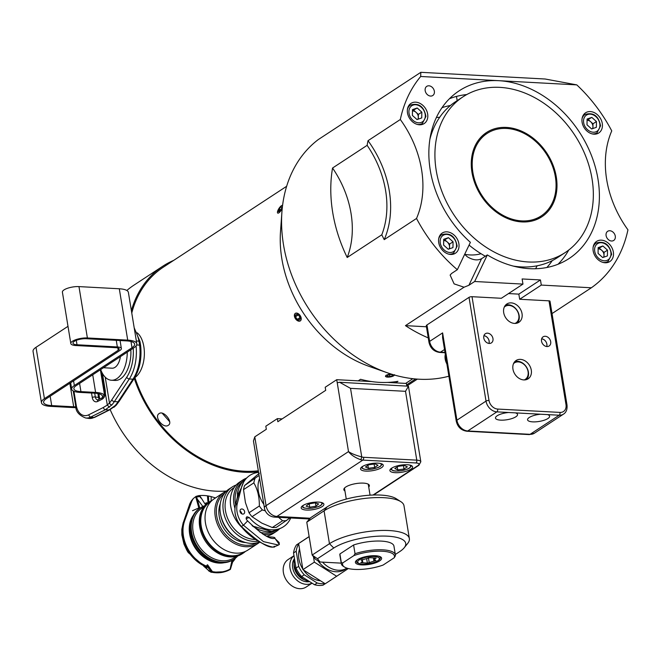 <?xml version="1.0" encoding="UTF-8"?>
<svg xmlns="http://www.w3.org/2000/svg" width="661" height="661" viewBox="0 0 661 661"><rect width="100%" height="100%" fill="white"/><g stroke="black" fill="none" stroke-linecap="round" stroke-linejoin="round"><path stroke-width="0.99" d="M315.008 502.839L308.753 503.938L306.117 506.152L309.728 507.26L315.975 506.161L318.619 503.946L315.008 502.839M302.912 505.558A11.501 3.594 170.7 0 0 301.185 507.937A11.501 3.594 170.7 0 0 309.662 510.019A11.501 3.594 170.7 0 0 322.155 506.599A11.501 3.594 170.7 0 0 323.89 504.219A11.501 3.594 170.7 0 0 315.404 502.137A11.501 3.594 170.7 0 0 302.912 505.558M362.294 466.608A11.501 3.594 170.7 0 0 360.567 468.988A11.501 3.594 170.7 0 0 369.045 471.07A11.501 3.594 170.7 0 0 381.537 467.649A11.501 3.594 170.7 0 0 383.273 465.27A11.501 3.594 170.7 0 0 374.787 463.187A11.501 3.594 170.7 0 0 362.294 466.608M391.618 468.195A11.501 3.594 170.7 0 0 389.891 470.566A11.501 3.594 170.7 0 0 398.376 472.648A11.501 3.594 170.7 0 0 410.869 469.227A11.501 3.594 170.7 0 0 412.596 466.848A11.501 3.594 170.7 0 0 404.111 464.766A11.501 3.594 170.7 0 0 391.618 468.195M344.943 490.974A12.931 4.04 -9.3 0 1 343.844 489.669A12.931 4.04 -9.3 0 1 355.949 483.596A12.931 4.04 -9.3 0 1 369.359 485.496A12.931 4.04 -9.3 0 1 368.731 487.074M254.791 436.847L266.061 505.673A10.956 3.421 -9.3 0 0 264.417 507.937L253.452 440.978L254.791 436.847L266.325 429.286L265.821 426.205L277.347 418.636L277.851 421.718L325.708 390.337L325.204 387.255L336.73 379.687L337.234 382.769L339.58 382.265L350.528 388.362L361.749 456.925A2.19 0.992 108.1 0 1 360.468 459.643C354.932 457.552 350.95 454.867 348.504 451.595C351.404 453.57 355.816 455.346 361.749 456.925A8.767 6.817 -123.3 0 0 363.624 457.28L416.785 460.147A8.767 2.735 -9.3 0 1 420.826 461.75L408.448 386.206L405.515 391.32L416.785 460.147A2.19 1.198 -86.9 0 1 415.967 462.956A6.577 2.057 -9.3 0 1 418.008 465.518L373.019 495.031M387.478 382.422L406.383 383.438L406.788 385.884M339.58 382.265L408.448 386.206M336.73 379.687L371.589 381.571M282.156 418.9L277.347 418.636M395.592 382.859L397.947 381.314A115.055 89.417 56.7 0 1 379.596 382.364A115.055 89.417 56.7 0 1 360.567 379.298L358.212 380.843M390.948 373.986L386.057 375.258L385.437 376.316L387.544 377.125L390.296 376.927M387.222 372.738L368.987 366.334A115.055 89.417 -123.3 0 1 280.512 231.449L281.908 212.164A136.967 106.454 56.7 0 0 387.222 372.738A136.967 106.454 56.7 0 0 419.074 379.216A136.967 106.454 56.7 0 0 448.893 376.208M286.643 186.286L163.35 267.16A115.055 89.417 56.7 0 0 131.77 313.066M282.561 205.488A4.503 1.429 -57.6 0 0 281.404 205.736A4.503 1.429 -57.6 0 0 277.769 210.834A4.503 1.429 -57.6 0 0 277.471 211.941A4.503 1.429 -57.6 0 0 279.049 212.702A4.503 1.429 -57.6 0 0 282.23 208.405L277.471 211.958L278.008 210.239M281.47 205.695L282.577 205.373M295.434 318.693C293.74 312.562 295.318 311.529 300.168 315.586C301.994 321.626 300.416 322.667 295.434 318.693A4.503 2.834 -123.6 0 0 300.284 320.899A4.503 2.834 -123.6 0 0 300.168 315.586A4.503 2.834 -123.6 0 0 295.318 313.38A4.503 2.834 -123.6 0 0 295.434 318.693M278.248 211.479L279.149 208.975L281.041 206.786L282.032 207.091L281.132 209.587L279.239 211.776L278.248 211.479M280.768 210L279.149 208.975M281.933 207.347L281.041 206.786M297.227 319.403L295.484 316.768L296.054 314.504L298.367 314.876L300.111 317.511L299.54 319.784L297.227 319.403L300.102 317.503M298.342 314.867L295.484 316.768M394.485 374.688L393.857 375.679M134.918 377.53A115.055 89.417 56.7 0 0 258.327 470.781M168.324 425.271C163.416 429.088 153.649 416.694 159.144 413.571C163.746 410.043 173.504 422.404 168.324 425.271L168.646 425.023M162.201 413.208L169.67 421.718M258.501 471.822A116.146 90.276 -123.3 0 1 134.282 378.398M131.382 310.687A116.146 90.276 -123.3 0 1 162.746 266.243A116.146 90.276 -123.3 0 1 173.694 260.376M162.746 266.243L133.919 285.155A116.146 90.276 56.7 0 0 126.829 290.476M104.289 393.559A116.146 90.276 56.7 0 0 104.595 394.592M110.156 409.613A116.146 90.276 56.7 0 0 226.31 491.049M134.761 377.629A24.11 13.17 -86.9 0 0 143.85 346.645A24.11 13.17 -86.9 0 0 137.174 332.814M139.661 342.051L138.967 341.126L136.348 340.985M119.137 401.351L116.229 405.185A2.19 1.504 41.2 0 1 115.171 405.573L109.057 409.944L105.339 409.737L111.899 404.912A43.833 23.945 -86.9 0 0 114.37 401.591L129.292 378.984L132.96 379.183A2.19 1.339 33.4 0 0 134.059 378.745L119.137 401.351A2.19 1.339 -146.6 0 1 118.038 401.789L132.96 379.183A32.943 17.996 -86.9 0 0 139.62 345.125L140.281 345.843M113.122 407.432L109.701 409.845L94.589 417.405A2.19 1.471 -116.6 0 1 93.945 417.504A17.533 11.799 98.1 0 1 88.789 418.421L94.589 417.405M134.39 329.046A32.943 17.996 -86.9 0 1 138.967 341.126L139.62 345.125L136.637 344.968M105.306 390.94A2.19 0.686 -9.3 0 0 104.777 391.502L104.826 393.411L105.396 393.427L105.306 390.94L102.447 373.448M111.899 404.912A2.19 1.487 -139.9 0 1 109.462 403.003L107.305 405.069L105.396 393.427A6.577 4.42 -81.9 0 1 101.992 399.269L97.63 401.45A2.19 1.471 -116.6 0 1 98.249 399.723L102.612 397.534A2.19 1.471 63.4 0 0 101.992 399.269M130.845 349.793A26.3 14.368 93.1 0 1 115.088 380.43L111.42 380.24A26.3 14.368 93.1 0 1 100.679 369.573M127.251 352.148A26.3 14.368 93.1 0 1 111.42 380.24M109.404 407.226L107.305 405.069L103.397 407.457A2.19 1.471 -116.6 0 0 105.339 409.737L90.739 417.05A2.19 1.471 -116.6 0 1 88.797 414.761A15.343 10.32 98.1 0 1 76.263 405.474L73.941 391.287M103.48 367.739L112.064 368.202A14.245 7.783 -86.9 0 0 120.385 356.651M394.402 375.018A4.503 1.405 -9.3 0 1 393.749 375.745A4.503 1.405 -9.3 0 1 393.741 375.762A4.503 1.405 -9.3 0 1 386.445 376.944A4.503 1.405 -9.3 0 1 386.206 375.349A4.503 1.405 -9.3 0 1 391.056 374.019M389.85 376.572L387.206 376.431L387.321 375.415L390.089 374.539L392.733 374.68L392.617 375.696L389.85 376.572L389.544 374.713M392.444 374.663L392.617 375.696M428.262 337.895A136.967 106.454 -123.3 0 1 405.449 325.642L464.047 287.213L454.115 283.883L450.133 275.092L451.562 273.48L457.329 269.696A136.967 106.454 -123.3 0 1 416.521 218.46A96.423 74.941 56.7 0 0 400.318 119.509A136.967 106.454 -123.3 0 1 420.685 76.478L420.826 72.313L318.222 139.611A136.967 106.454 56.7 0 0 281.908 212.164M420.826 72.313L545.151 79.006L576.789 84.881A136.967 106.454 -123.3 0 1 611.747 130.895A96.423 74.941 56.7 0 0 627.95 229.838A136.967 106.454 -123.3 0 1 591.355 287.775L552.034 313.57M416.521 218.46L384.231 239.637A136.967 106.454 -123.3 0 1 381.785 234.804L347.199 257.493A136.967 106.454 -123.3 0 1 332.549 168.026L367.136 145.337A136.967 106.454 -123.3 0 1 368.028 140.686L400.318 119.509M576.789 84.881L420.685 76.478M481.034 253.717A49.311 38.321 56.7 0 1 469.814 254.931A49.311 38.321 56.7 0 1 464.675 254.303L467.112 256.642C472.665 260.095 477.482 260.781 481.563 258.707L487.322 254.931A100.257 77.924 56.7 0 0 529.527 268.663A100.257 77.924 56.7 0 0 569.121 258.509A100.257 77.924 56.7 0 0 591.223 154.897A100.257 77.924 56.7 0 0 498.741 80.683A100.257 77.924 56.7 0 0 459.147 90.838A100.257 77.924 56.7 0 0 470.384 242.339L457.329 269.696M446.952 231.854A12.055 9.37 56.7 0 0 442.184 233.069A12.055 9.37 56.7 0 0 439.532 245.528A12.055 9.37 56.7 0 0 450.645 254.452A12.055 9.37 56.7 0 0 455.412 253.229A12.055 9.37 56.7 0 0 458.065 240.769A12.055 9.37 56.7 0 0 446.952 231.854M415.719 102.174A12.055 9.37 56.7 0 0 410.96 103.397A12.055 9.37 56.7 0 0 408.308 115.857A12.055 9.37 56.7 0 0 419.421 124.78A12.055 9.37 56.7 0 0 424.18 123.557A12.055 9.37 56.7 0 0 426.841 111.098A12.055 9.37 56.7 0 0 415.719 102.174M428.923 85.798A5.478 4.255 56.7 0 0 426.758 86.36A5.478 4.255 56.7 0 0 425.552 92.019A5.478 4.255 56.7 0 0 430.6 96.076A5.478 4.255 56.7 0 0 432.765 95.523A5.478 4.255 56.7 0 0 433.971 89.855A5.478 4.255 56.7 0 0 428.923 85.798M384.231 239.637A96.423 74.941 56.7 0 0 368.028 140.686M457.172 100.654L456.478 96.415M450.472 105.471A97.522 75.792 56.7 0 0 442.027 107.669M381.785 234.804A92.044 71.537 56.7 0 0 367.136 145.337M465.567 94.68A107.933 83.881 -123.3 0 1 466.443 94.738M568.452 250.263A107.933 83.881 -123.3 0 1 568.154 251.089M546.862 267.507A97.522 75.792 56.7 0 0 552.249 260.632M568.757 250.023A100.257 77.924 -123.3 0 1 558.041 264.243M449.472 98.712A100.257 77.924 -123.3 0 1 466.782 94.548M591.355 287.775L541.293 285.081L540.458 279.942L518.835 294.128L508.524 293.567M481.563 258.707L468.889 285.279L474.656 281.495L522.967 284.098L522.124 278.959L540.458 279.942M474.656 281.495L487.322 254.931M590.339 111.577A12.055 9.37 56.7 0 0 585.58 112.8A12.055 9.37 56.7 0 0 582.919 125.251A12.055 9.37 56.7 0 0 594.041 134.175A12.055 9.37 56.7 0 0 598.8 132.952A12.055 9.37 56.7 0 0 601.452 120.5A12.055 9.37 56.7 0 0 590.339 111.577M601.403 240.166A12.055 9.37 56.7 0 0 596.643 241.381A12.055 9.37 56.7 0 0 593.983 253.841A12.055 9.37 56.7 0 0 605.104 262.764A12.055 9.37 56.7 0 0 609.863 261.541A12.055 9.37 56.7 0 0 612.524 249.09A12.055 9.37 56.7 0 0 601.403 240.166M609.847 230.739A5.478 4.255 56.7 0 0 607.69 231.292A5.478 4.255 56.7 0 0 606.476 236.952A5.478 4.255 56.7 0 0 611.532 241.009A5.478 4.255 56.7 0 0 613.697 240.455A5.478 4.255 56.7 0 0 614.904 234.787A5.478 4.255 56.7 0 0 609.847 230.739M522.967 284.098L501.344 298.276L472.02 296.698L489.008 400.45A2.19 0.686 170.7 0 0 486.025 401.103L456.908 420.198A4.379 1.372 -9.3 0 0 456.247 421.107L442.581 337.639L442.614 332.888L456.908 420.198A10.956 8.519 56.7 0 0 467.757 430.964L530.081 434.318A10.956 8.519 -123.3 0 0 534.402 433.211L563.519 414.117C566.229 412.423 567.394 409.382 567.006 404.995L550.01 301.242A2.19 0.686 170.7 0 0 549.002 300.838L519.678 299.259L541.293 285.081M405.449 325.642L426.436 326.774M508.59 412.497A11.179 3.487 170.7 0 0 497.163 415.777A11.179 3.487 170.7 0 0 495.486 418.083A11.179 3.487 170.7 0 0 503.723 420.107A11.179 3.487 170.7 0 0 515.861 416.777A11.179 3.487 170.7 0 0 517.546 414.472A11.179 3.487 170.7 0 0 515.398 412.869L496.874 411.869A10.956 8.519 -123.3 0 1 486.025 401.103L469.029 297.351L426.948 324.956L429.642 341.39L442.614 332.888M428.981 342.299A4.379 1.372 -9.3 0 1 429.642 341.39A10.956 8.519 -123.3 0 0 440.482 352.156A4.379 2.396 -86.9 0 1 439.573 352.429C433.88 351.561 430.352 348.19 428.981 342.299L426.287 325.865A4.379 1.372 -9.3 0 1 426.948 324.956M468.889 285.279L464.047 287.213M469.029 297.351A2.19 0.686 -9.3 0 1 472.02 296.698M519.678 299.259L518.835 294.128M492.957 338.548A5.478 4.255 56.7 0 0 485.364 333.722A5.478 4.255 56.7 0 0 483.786 338.06A5.478 4.255 56.7 0 0 491.379 342.885A5.478 4.255 56.7 0 0 492.957 338.548M503.699 312.653A10.956 8.519 56.7 0 0 518.877 322.312A10.956 8.519 56.7 0 0 522.033 313.645A10.956 8.519 56.7 0 0 506.855 303.986A10.956 8.519 56.7 0 0 503.699 312.653M512.953 369.152A10.956 8.519 56.7 0 0 528.131 378.811A10.956 8.519 56.7 0 0 531.287 370.143A10.956 8.519 56.7 0 0 516.109 360.485A10.956 8.519 56.7 0 0 512.953 369.152M550.696 341.654A5.478 4.255 56.7 0 0 543.102 336.829A5.478 4.255 56.7 0 0 541.524 341.167A5.478 4.255 56.7 0 0 549.117 345.992A5.478 4.255 56.7 0 0 550.696 341.654M541.665 338.787A5.478 4.255 -123.3 0 1 546.878 344.158A5.478 4.255 -123.3 0 1 546.746 346.529M541.648 338.853A5.362 4.164 -123.3 0 1 546.845 344.117A5.362 4.164 -123.3 0 1 546.68 346.521M483.926 335.681A5.478 4.255 -123.3 0 1 489.14 341.051A5.478 4.255 -123.3 0 1 489.008 343.423M483.91 335.747A5.362 4.164 -123.3 0 1 488.942 343.414M517.307 323.064A10.956 8.519 56.7 0 0 519.149 315.537A10.956 8.519 56.7 0 0 517.745 311.447A10.956 8.519 56.7 0 0 505.541 305.126M504.277 307.117A9.865 7.668 -123.3 0 1 517.546 311.43A9.865 7.668 -123.3 0 1 514.977 323.436M526.561 379.563A10.956 8.519 56.7 0 0 528.403 372.027A10.956 8.519 56.7 0 0 526.908 367.78A10.956 8.519 56.7 0 0 514.795 361.617M513.523 363.616A9.865 7.668 -123.3 0 1 526.718 367.772A9.865 7.668 -123.3 0 1 524.231 379.935M445.613 356.18A12.675 9.857 56.7 0 0 446.448 361.27M445.316 354.329A12.675 9.857 56.7 0 0 446.894 363.963M540.665 414.224A11.179 3.487 170.7 0 0 529.246 417.496A11.179 3.487 170.7 0 0 527.561 419.809A11.179 3.487 170.7 0 0 535.807 421.834A11.179 3.487 170.7 0 0 547.944 418.504A11.179 3.487 170.7 0 0 549.622 416.199A11.179 3.487 170.7 0 0 547.473 414.596L515.398 412.869M537.129 265.805A97.522 75.792 -123.3 0 1 535.575 268.746M436.392 117.526A97.522 75.792 -123.3 0 1 439.705 117.27M506.566 128.449A49.311 38.321 -123.3 0 1 552.051 164.953A49.311 38.321 -123.3 0 1 541.177 215.907A49.311 38.321 -123.3 0 1 521.703 220.898A49.311 38.321 -123.3 0 1 476.217 184.402A49.311 38.321 -123.3 0 1 487.091 133.448A49.311 38.321 -123.3 0 1 506.566 128.449M587.009 124.813L591.645 128.961L596.362 127.325L596.445 121.541L591.81 117.394L587.092 119.03L587.009 124.813M587.075 120.104L591.81 117.394M588.356 119.666L592.983 123.805L596.445 121.541M592.983 123.805L592.917 128.515M592.496 128.664A5.503 4.272 56.7 0 0 592.942 126.697A5.503 4.272 56.7 0 0 590.67 121.74A5.503 4.272 56.7 0 0 587.075 120.285M598.073 253.403L602.708 257.55L607.426 255.914L607.509 250.131L602.882 245.983L598.155 247.619L598.073 253.403M598.139 248.693L602.882 245.983M599.42 248.255L604.055 252.395L607.509 250.131M604.055 252.395L603.98 257.104M603.559 257.253A5.503 4.272 56.7 0 0 604.014 255.286A5.503 4.272 56.7 0 0 601.733 250.321A5.503 4.272 56.7 0 0 598.139 248.875M332.549 168.026A92.044 71.537 -123.3 0 1 347.199 257.493M443.614 245.091L448.249 249.238L452.975 247.594L453.058 241.819L448.422 237.671L443.705 239.307L443.614 245.091M443.688 240.381L448.422 237.671M444.96 239.935L449.596 244.083L453.058 241.819M449.596 244.083L449.53 248.792M449.1 248.941A5.503 4.272 56.7 0 0 449.554 246.974A5.503 4.272 56.7 0 0 447.282 242.009A5.503 4.272 56.7 0 0 443.688 240.563M412.39 115.419L417.025 119.567L421.743 117.922L421.834 112.139L417.198 107.999L412.481 109.635L412.39 115.419M412.464 110.709L417.198 107.999M413.736 110.263L418.372 114.411L421.834 112.139M418.372 114.411L418.306 119.12M417.876 119.269A5.503 4.272 56.7 0 0 418.33 117.303A5.503 4.272 56.7 0 0 416.058 112.337A5.503 4.272 56.7 0 0 412.456 110.891M368.458 485.372A12.931 4.04 170.7 0 0 368.929 484.695M344.001 488.776A12.931 4.04 170.7 0 0 344.662 489.272M344.488 488.066A12.055 3.768 170.7 0 0 344.505 488.305L346.273 499.072M368.235 484.174A12.055 3.768 -9.3 0 1 368.293 484.406L370.061 495.172M341.216 563.139L320.056 561.999L315.561 559.322L312.157 555.05L329.459 543.706A43.833 13.691 -9.3 0 1 377.051 530.659A43.833 13.691 -9.3 0 1 409.366 538.599L403.987 505.723A43.833 13.691 170.7 0 0 400.855 501.674L396.17 498.683A39.445 12.319 170.7 0 0 363.476 495.775A39.445 12.319 170.7 0 0 327.063 506.921L324.072 510.837L306.778 522.182L310.728 517.637L327.063 506.921M320.056 561.999L317.454 558.727L312.157 555.05L306.778 522.182M400.855 501.674A43.833 13.691 170.7 0 0 364.525 498.452A43.833 13.691 170.7 0 0 324.072 510.837L329.459 543.706L333.797 548.01A39.445 12.319 -9.3 0 1 382.777 536.063A39.445 12.319 -9.3 0 1 404.21 547.762A39.445 12.319 -9.3 0 1 399.781 551.563L395.319 554.488M409.366 538.599A43.833 13.691 -9.3 0 1 407.688 543.433L404.21 547.762M317.454 558.727L333.797 548.01M341.332 562.693L342.819 562.858L353.883 555.604A26.3 8.213 -9.3 0 1 382.347 551.241A26.3 8.213 -9.3 0 1 394.204 557.777L395.352 555.884A27.39 8.56 170.7 0 0 395.377 554.86L393.948 546.135A27.39 8.56 170.7 0 0 353.594 544.986L339.903 553.959A27.39 8.56 170.7 0 0 339.878 554.984L341.307 563.717A27.39 8.56 -9.3 0 1 341.332 562.693L339.903 553.959M394.204 557.777L383.149 565.031A26.3 8.213 -9.3 0 1 344.439 566.998A26.3 8.213 -9.3 0 1 342.819 562.858M344.439 566.998L343.266 566.246A27.39 8.56 -9.3 0 1 341.307 563.717M353.883 555.604L355.031 553.711L353.594 544.986M357.419 559.718A13.261 4.14 170.7 0 0 357.37 559.751A13.261 4.14 170.7 0 0 361.567 564.899A13.261 4.14 170.7 0 0 379.604 560.916A13.261 4.14 170.7 0 0 378.893 556.223A13.261 4.14 170.7 0 0 357.419 559.718M395.377 554.86A27.39 8.56 170.7 0 0 355.031 553.711M357.841 559.454A12.113 3.784 170.7 0 0 358.931 563.428L359.939 563.693A10.956 3.421 -9.3 0 1 359.344 559.826A10.956 3.421 -9.3 0 1 374.25 556.537A10.956 3.421 -9.3 0 1 377.72 560.784A10.956 3.421 -9.3 0 1 377.679 560.809A10.956 3.421 -9.3 0 1 359.939 563.693M378.538 560.239A12.113 3.784 170.7 0 0 378.579 560.206A12.113 3.784 170.7 0 0 378.356 556.099M367.648 563.131L375.944 560.478L374.903 560.305L375.109 558.57L376.225 558.041L369.879 557.702L361.08 560.156L362.121 560.33L361.922 562.065L360.799 562.594L367.648 563.131M369.185 562.453L368.392 557.611M366.632 558.562L367.309 562.709M362.327 559.611L362.798 562.461M362.013 559.652L362.121 560.33M374.994 557.901L375.109 558.57M374.531 558.024L374.903 560.305M373.44 558.124L373.903 560.958M317.933 560.735A23.011 17.88 56.7 0 0 335.912 571.748A23.011 17.88 56.7 0 0 344.992 569.418L346.951 568.138A23.011 17.88 -123.3 0 1 338.217 570.236A23.011 17.88 -123.3 0 1 322.568 562.139M313.454 556.678L314.347 562.139L336.647 576.268L348.322 568.526M299.053 543.268A25.424 19.756 -123.3 0 1 299.078 543.226L309.133 536.558L298.64 543.549L302.912 569.642L314.347 562.139M298.64 543.549L309.15 536.649M302.912 569.642L325.212 583.77L336.647 576.268M299.532 548.977A22.35 17.376 56.7 0 0 302.804 568.997M303.465 569.989A22.35 17.376 56.7 0 0 320.502 580.788M324.898 583.572A25.424 19.756 -123.3 0 1 321.494 583.704A25.424 19.756 -123.3 0 1 317.181 582.994L304.25 574.806A25.424 19.756 -123.3 0 1 298.673 566.353L296.194 551.224A25.424 19.756 -123.3 0 1 298.689 543.854M304.25 574.806L301.598 576.541A25.424 19.756 -123.3 0 1 296.021 568.088L293.542 552.96A25.424 19.756 -123.3 0 1 296.434 544.961L309.133 536.55M298.673 566.353L296.021 568.088M325.187 583.762L323.006 585.192A25.424 19.756 -123.3 0 1 318.842 585.439A25.424 19.756 -123.3 0 1 314.529 584.737L301.598 576.541M309.365 581.54A16.872 13.113 -123.3 0 1 294.434 558.818M311.967 583.159A16.434 12.774 -123.3 0 1 306.307 584.341A16.434 12.774 -123.3 0 1 290.03 568.196A16.434 12.774 -123.3 0 1 293.963 555.777M312.009 583.192L306.167 587.026A16.434 12.774 -123.3 0 1 299.673 588.687A16.434 12.774 -123.3 0 1 284.511 576.524A16.434 12.774 -123.3 0 1 288.138 559.537L293.955 555.719M317.181 582.994L314.529 584.737M299.078 543.226L296.434 544.961M296.194 551.224L293.542 552.96M365.475 466.955L368.408 468.294L374.68 467.443L378.018 465.253L375.093 463.915L368.821 464.757L365.475 466.955M368.408 468.294L367.921 465.344M374.118 464.039L374.68 467.443M394.807 468.533L397.732 469.872L404.003 469.021L407.35 466.831L404.416 465.493L398.145 466.336L394.807 468.533M397.732 469.872L397.253 466.922M403.45 465.617L404.003 469.021M315.454 502.98L315.975 506.161M309.174 503.872L309.728 507.26M92.722 374.795L95.605 392.419L80.939 391.626L79.593 383.405M136.802 343.753L128.391 292.393A19.723 6.164 170.7 0 0 119.302 288.774L127.713 340.134A19.723 6.164 -9.3 0 1 136.802 343.753A19.723 6.164 -9.3 0 1 133.836 347.826L76.18 385.644A15.343 4.792 170.7 0 0 73.875 388.808A15.343 4.792 170.7 0 0 80.939 391.626M95.605 392.419A19.723 6.164 -9.3 0 1 104.38 395.245M76.015 407.581A19.723 6.164 -9.3 0 1 72.545 407.54L50.55 406.358A19.723 6.164 -9.3 0 1 41.461 402.739A19.723 6.164 -9.3 0 1 44.427 398.666L36.016 347.298A19.723 6.164 170.7 0 0 33.05 351.379L41.461 402.739M117.84 347.934L118.22 350.264L44.427 398.666M118.22 350.264A6.577 2.057 170.7 0 0 119.211 348.901A6.577 2.057 170.7 0 0 116.179 347.694L75.858 345.529A10.956 3.421 -9.3 0 1 70.81 343.513A10.956 3.421 -9.3 0 1 76.147 339.564A10.956 3.421 -9.3 0 1 87.384 337.961L127.713 340.134M130.985 341.514L132.002 347.727A17.533 5.478 170.7 0 0 134.637 344.108A17.533 5.478 170.7 0 0 126.557 340.886L86.236 338.721A8.767 2.735 170.7 0 0 77.238 340.002A8.767 2.735 170.7 0 0 72.974 343.158A8.767 2.735 170.7 0 0 77.007 344.769L117.336 346.942A8.767 2.735 -9.3 0 1 121.376 348.545A8.767 2.735 -9.3 0 1 120.054 350.363L46.262 398.765A17.533 5.478 170.7 0 0 43.626 402.384A17.533 5.478 170.7 0 0 51.698 405.598L73.693 406.788A17.533 5.478 170.7 0 0 75.85 406.837M102.265 397.715A17.533 5.478 170.7 0 0 102.529 396.385A17.533 5.478 170.7 0 0 94.449 393.171L79.791 392.386A17.533 5.478 -9.3 0 1 71.71 389.164A17.533 5.478 -9.3 0 1 74.346 385.545L132.002 347.727M119.302 288.774L78.973 286.601A10.956 3.421 170.7 0 0 67.736 288.204A10.956 3.421 170.7 0 0 62.398 292.154L70.81 343.513M67.992 326.327L36.016 347.298M417.364 379.117L407.019 385.892M415.587 378.976L406.614 384.859M482.918 135.265A50.401 39.173 -123.3 0 1 486.281 133.935A50.401 39.173 56.7 0 1 486.389 133.902M537.847 219.006A50.401 39.173 56.7 0 0 540.475 216.362M534.485 220.328A50.401 39.173 56.7 0 0 541.772 216.825A50.401 39.173 56.7 0 0 549.555 157.64A50.401 39.173 56.7 0 0 493.775 129.019A50.401 39.173 56.7 0 0 486.488 132.531A50.401 39.173 56.7 0 0 478.704 191.707A50.401 39.173 56.7 0 0 534.485 220.328M551.745 259.029A93.135 72.388 -123.3 0 1 448.67 206.158A93.135 72.388 -123.3 0 1 463.047 96.795A93.135 72.388 -123.3 0 1 476.515 90.317A93.135 72.388 -123.3 0 1 579.598 143.197A93.135 72.388 -123.3 0 1 565.213 252.552A93.135 72.388 -123.3 0 1 551.745 259.029M463.047 96.795L455.553 101.711A93.135 72.388 56.7 0 0 429.939 139.107M469.07 245.091A93.135 72.388 56.7 0 0 485.339 256.228M513.209 266.069A93.135 72.388 56.7 0 0 544.251 263.946A93.135 72.388 -123.3 0 0 557.719 257.468L565.213 252.552M235.531 558.082A32.868 25.548 -123.3 0 1 232.606 562.048L230.375 569.394A37.256 28.952 -123.3 0 1 225.608 571.484A37.256 28.952 -123.3 0 1 212.429 572.005L208.612 570.476A98.514 46.807 45.4 0 1 205.687 567.716L207.645 567.196L211.165 571.236M203.605 566.122L205.687 567.716L204.389 566.361L205.951 565.923A32.868 25.548 -123.3 0 1 189.608 551.679A32.868 25.548 -123.3 0 1 184.716 541.433A32.868 25.548 -123.3 0 1 184.634 520.86L183.436 522.215L188.005 509.185M208.818 502.319L208.413 496.014A50.368 39.148 56.7 0 0 207.438 495.849A44.923 34.917 -123.3 0 0 198.631 495.659L196.069 496.37L193.243 498.592L191.814 501.154L184.634 520.86M207.876 502.955A37.256 28.952 56.7 0 0 206.703 502.814L205.117 504.203M205.951 565.923L207.645 567.196M231.978 561.528L230.144 569.022A36.818 28.613 56.7 0 1 212.412 571.6L206.571 565.791M200.804 498.006L200.266 496.477L195.805 497.122L198.829 507.863M206.744 567.609L205.042 566.337A32.529 25.283 -123.3 0 1 188.806 552.208A32.529 25.283 -123.3 0 1 187.666 550.373C182.081 540.467 180.676 531.08 183.436 522.215L189.897 503.542L191.69 500.526M205.769 503.013L206.703 502.814M208.413 496.014A43.99 34.19 -123.3 0 1 211.165 496.609L211.148 500.914M215.527 497.923L211.165 496.609M274.794 538.351L279.091 542.499L279.322 544.507L278.413 545.052L263.45 541.615L243.455 525.247A21.912 17.029 -123.3 0 1 237.373 503.244L241.463 487.578A30.679 23.846 -123.3 0 1 247.809 476.961A30.679 23.846 -123.3 0 1 258.591 472.367M274.86 538.302L274.902 538.236C275.34 537.36 273.026 536.922 267.961 536.914M279.322 544.507L274.902 538.236C270.357 539.897 261.269 534.121 247.627 520.909L243.455 525.247L241.331 526.453C258.443 542.516 269.605 549.225 274.819 546.589L274.984 546.515M247.148 516.745L247.098 516.762A2.19 1.702 56.7 0 0 246.173 518.067A2.19 1.702 56.7 0 0 246.784 519.918A35.066 27.25 56.7 0 0 247.627 520.909M290.733 517.968A30.679 23.846 -123.3 0 1 281.264 527.974A30.679 23.846 -123.3 0 1 249.271 517.555L247.098 516.762M240.15 511.862A2.743 2.132 56.7 0 0 243.835 513.837A2.743 2.132 56.7 0 0 244.52 511.226A2.743 2.132 56.7 0 0 240.835 509.251A2.743 2.132 56.7 0 0 240.15 511.862M235.448 505.5L237.803 495.048L241.463 487.578M237.679 496.527A30.117 23.408 -123.3 0 1 237.72 495.254L237.134 499.047M240.009 511.143A2.743 2.132 -123.3 0 1 241.24 512.275L241.562 512.911A2.743 2.132 -123.3 0 1 241.637 513.118A2.743 2.132 -123.3 0 1 241.777 513.828M246.165 518.571L249.271 517.555M237.572 493.552L237.431 494.874M241.009 512.283L241.538 513.696M237.349 493.701A29.034 22.565 -123.3 0 1 237.795 491.594A29.034 22.565 -123.3 0 1 238.357 489.768M275.612 530.552A29.588 22.995 -123.3 0 1 272.91 531.824A29.588 22.995 -123.3 0 1 259.996 532.27M235.622 504.731A29.588 22.995 -123.3 0 1 243.19 481.117M246.421 478.176A30.679 23.846 56.7 0 0 242.827 480.01A30.679 23.846 56.7 0 0 234.936 508.408M263.111 534.328A30.679 23.846 56.7 0 0 272.803 533.187A30.679 23.846 56.7 0 0 276.488 531.32A30.679 23.846 56.7 0 0 279.595 528.759M266.449 536.187A30.679 23.846 56.7 0 0 269.572 535.303A30.679 23.846 56.7 0 0 273.257 533.435L276.488 531.32M242.827 480.01L239.604 482.125A30.679 23.846 56.7 0 0 243.074 528.519M234.217 487.496L233.87 487.719A29.15 22.656 56.7 0 0 227.706 518.48A29.15 22.656 56.7 0 0 255.485 539.45M236.2 484.992A30.679 23.846 56.7 0 0 235.903 485.1A30.679 23.846 56.7 0 0 232.226 486.967A30.679 23.846 56.7 0 0 226.508 521.091A30.679 23.846 56.7 0 0 258.112 541.194M267.804 536.823A30.679 23.846 56.7 0 0 269.275 535.418M232.226 486.967L229.218 488.942A30.679 23.846 56.7 0 0 224.723 525.412A30.679 23.846 56.7 0 0 259.186 542.119A30.679 23.846 56.7 0 0 259.459 542.012M236.151 538.062A28.051 21.805 -123.3 0 1 223.484 523.619A28.051 21.805 -123.3 0 1 220.584 514.324M220.287 503.682A26.663 20.722 56.7 0 0 224.186 528.932A26.663 20.722 56.7 0 0 245.793 542.574M256.914 542.813A29.588 22.995 -123.3 0 1 224.385 533.072A29.588 22.995 -123.3 0 1 223.079 494.535A29.588 22.995 -123.3 0 1 224.492 493.379M226.797 490.826A30.679 23.846 56.7 0 0 224.104 492.296A30.679 23.846 56.7 0 0 223.17 534.03A30.679 23.846 56.7 0 0 257.757 543.598A30.679 23.846 56.7 0 0 259.69 542.152M224.104 492.296L214.304 498.725A30.679 23.846 56.7 0 0 213.371 540.458A30.679 23.846 56.7 0 0 247.958 550.026L257.757 543.598M211.074 501.41A30.257 23.515 56.7 0 0 208.992 543.268A30.257 23.515 56.7 0 0 244.206 551.927M212.007 500.501A30.679 23.846 56.7 0 0 209.463 501.897A30.679 23.846 56.7 0 0 208.529 543.631A30.679 23.846 56.7 0 0 243.116 553.207A30.679 23.846 56.7 0 0 245.413 551.431M209.463 501.897L208.537 502.5A30.679 23.846 -123.3 0 0 207.604 544.234A30.679 23.846 56.7 0 0 242.19 553.811L243.116 553.207M203.861 506.88L201.646 508.334A29.588 22.995 -123.3 0 0 200.746 548.58A29.588 22.995 56.7 0 0 234.093 557.81L236.308 556.355M204.852 505.682A30.679 23.846 56.7 0 0 200.465 507.797A30.679 23.846 56.7 0 0 199.531 549.531A30.679 23.846 56.7 0 0 234.118 559.107A30.679 23.846 56.7 0 0 237.811 555.926M200.465 507.797L199.663 508.326A30.679 23.846 56.7 0 0 198.73 550.059A30.679 23.846 56.7 0 0 233.316 559.636L234.118 559.107M192.938 516.001A29.803 23.168 -123.3 0 0 197.738 550.58A29.803 23.168 56.7 0 0 223.6 562.742M224.277 562.701A29.588 22.995 -123.3 0 1 190.798 538.781A29.588 22.995 -123.3 0 1 193.252 515.398M205.596 504.897L200.266 496.477M200.481 497.551L200.126 496.816M195.805 497.122L202.844 506.475M212.412 571.6L207.537 564.742M231.804 561.214L230.144 569.022M206.926 565.172L209.661 568.981M196.986 498.055L199.639 507.516L199.275 507.797M237.811 495.535L237.762 496.204M265.309 510.829L262.351 509.937L252.031 516.704A29.034 22.565 -123.3 0 1 249.023 512.754L259.343 505.979C259.442 497.014 257.608 489.314 253.832 482.885L243.512 489.652A29.034 22.565 -123.3 0 1 243.967 487.545A29.034 22.565 -123.3 0 1 244.587 485.529L259.327 473.243M249.023 512.754L245.446 502.633L243.512 489.652M252.031 516.704L261.822 523.132L272.282 527.519L282.594 520.744L278.562 517.315M244.587 485.529L259.095 475.449M290.022 517.935L276.356 527.346A29.034 22.565 -123.3 0 1 272.282 527.519M286.676 520.579A29.034 22.565 -123.3 0 1 282.594 520.744M263.83 504.351A25.746 20.012 -123.3 0 1 258.715 481.084A25.746 20.012 -123.3 0 1 259.591 478.481M254.906 478.762A29.034 22.565 56.7 0 0 254.287 480.778A29.034 22.565 56.7 0 0 253.832 482.885M259.343 505.979A29.034 22.565 56.7 0 0 262.351 509.937M203.861 566.312L208.612 570.476M208.496 570.732L211.156 572.286L211.842 572.244L210.578 571.476M225.608 571.484L224.872 571.707A37.033 28.787 56.7 0 1 211.842 572.244L212.429 572.005M320.701 502.343A9.642 3.008 -9.3 0 1 317.429 506.888A9.642 3.008 -9.3 0 1 304.572 507.954A9.642 3.008 -9.3 0 1 303.606 505.144M310.216 518.232L276.909 516.439L362.815 460.097L415.967 462.956M418.008 465.518A2.19 1.702 56.7 0 0 418.876 465.294L420.826 461.75M360.468 459.643A10.956 8.519 -123.3 0 0 362.815 460.097A2.19 1.198 -86.9 0 0 363.624 457.28M337.234 382.769L348.504 451.595L266.061 505.673A10.956 8.519 56.7 0 0 276.909 516.439A10.956 5.982 93.1 0 1 274.637 517.109A10.956 10.956 0 0 1 264.417 507.937M405.515 391.32L350.528 388.362M115.171 405.573A43.833 23.945 -86.9 0 0 118.038 401.789L114.37 401.591A2.19 1.339 -146.6 0 1 111.808 399.847A41.635 22.747 93.1 0 1 109.462 403.003L105.231 377.2M73.231 390.948L75.709 406.061C75.651 411.34 78.94 415.306 85.575 417.967A17.533 11.799 -81.9 0 0 90.739 417.05L93.945 417.504L109.057 409.944A2.19 1.471 63.4 0 0 109.718 409.837M133.216 348.231A30.753 16.798 93.1 0 1 126.73 377.241A2.19 1.339 33.4 0 0 129.292 378.984A32.943 17.996 -86.9 0 0 136.067 345.901M75.709 406.061A2.19 0.686 -9.3 0 1 76.263 405.474M88.797 414.761L103.397 407.457M94.697 393.188L95.316 396.972A2.19 0.686 170.7 0 0 92.259 397.468L91.524 393.014M92.259 397.468A6.577 4.42 -81.9 0 0 97.63 401.45M99.216 399.236A4.379 2.95 98.1 0 1 98.522 397.426L95.316 396.972A4.379 2.95 -81.9 0 0 97.605 399.855L98.249 399.723M99.596 399.046L99.233 397.798A2.19 0.686 -9.3 0 0 98.522 397.426L97.894 393.576M126.73 377.241L111.808 399.847M567.006 404.995A2.19 0.686 170.7 0 0 565.998 404.59L549.002 300.838M565.998 404.59A8.767 6.817 -123.3 0 1 560.007 412.414L497.683 409.06A8.767 6.817 -123.3 0 1 489.008 400.45M445.002 352.404L440.482 352.156L444.523 349.512M456.247 421.107C457.619 426.989 461.155 430.369 466.848 431.236A4.379 2.396 -86.9 0 0 467.757 430.964L496.874 411.869A2.19 1.198 -86.9 0 0 497.683 409.06M466.848 431.236L529.172 434.591A4.379 2.396 -86.9 0 0 530.081 434.318L559.189 415.224L547.473 414.596M563.519 414.117A10.956 8.519 -123.3 0 1 559.189 415.224A2.19 1.198 -86.9 0 0 560.007 412.414M582.044 118.74A10.956 8.519 -123.3 0 1 585.026 114.469C593.421 112.04 598.593 115.832 600.552 125.846L597.04 132.795A10.956 8.519 -123.3 0 1 591.942 133.828M599.924 125.375A9.642 7.494 -123.3 0 1 591.595 131.96A9.642 7.494 -123.3 0 1 583.531 120.98A9.642 7.494 -123.3 0 1 591.859 114.403A9.642 7.494 -123.3 0 1 599.924 125.375M593.115 247.33A10.956 8.519 -123.3 0 1 596.09 243.058C604.485 240.629 609.657 244.421 611.615 254.435L608.112 261.384A10.956 8.519 -123.3 0 1 603.006 262.417M610.995 253.964A9.642 7.494 -123.3 0 1 602.667 260.541A9.642 7.494 -123.3 0 1 594.594 249.569A9.642 7.494 -123.3 0 1 602.923 242.984A9.642 7.494 -123.3 0 1 610.995 253.964M438.656 239.009A10.956 8.519 -123.3 0 1 441.639 234.746C450.034 232.317 455.206 236.109 457.156 246.123L453.653 253.072A10.956 8.519 -123.3 0 1 448.555 254.097M456.536 245.652A9.642 7.494 -123.3 0 1 448.208 252.229A9.642 7.494 -123.3 0 1 440.135 241.257A9.642 7.494 -123.3 0 1 448.464 234.672A9.642 7.494 -123.3 0 1 456.536 245.652M407.432 109.338A10.956 8.519 -123.3 0 1 410.407 105.074C418.801 102.645 423.982 106.438 425.932 116.452L422.429 123.392A10.956 8.519 -123.3 0 1 417.322 124.425M425.312 115.981A9.642 7.494 -123.3 0 1 416.984 122.558A9.642 7.494 -123.3 0 1 408.911 111.585A9.642 7.494 -123.3 0 1 417.24 105A9.642 7.494 -123.3 0 1 425.312 115.981M304.87 579.97A13.584 10.559 -123.3 0 1 294.087 563.536M309.488 581.614A14.368 11.171 -123.3 0 1 306.902 581.804A14.368 11.171 -123.3 0 1 292.674 567.683A14.368 11.171 -123.3 0 1 294.409 558.652M380.083 463.394A9.642 3.008 -9.3 0 1 379.811 466.534A9.642 3.008 -9.3 0 1 367.326 469.45A9.642 3.008 -9.3 0 1 362.988 466.195M409.407 464.972A9.642 3.008 -9.3 0 1 409.142 468.112A9.642 3.008 -9.3 0 1 396.65 471.037A9.642 3.008 -9.3 0 1 392.32 467.773M78.973 286.601L87.384 337.961M73.578 380.843L74.346 385.545M98.869 393.799L99.72 398.988M69.851 383.289L73.693 406.788M50.162 396.203L51.698 405.598M116.253 340.332L117.336 346.942M76.288 340.349L77.007 344.769M207.438 495.849L208.025 502.847M188.17 508.722L189.98 503.409L191.814 501.154M206.042 503.988L206.215 504.013A43.568 33.86 56.7 0 0 205.373 503.88L207.678 503.104M206.488 504.062A37.19 28.902 56.7 0 0 206.215 504.013L206.753 503.839M278.413 545.061L274.819 546.589L274.009 546.366L275.323 546.358M241.331 526.453L241.331 526.453A21.045 16.36 -123.3 0 1 235.49 505.335L237.373 503.244M237.175 498.881L235.448 505.409C233.862 512.779 235.795 519.81 241.24 526.478C253.237 542.367 274.827 549.134 274.786 546.606M240.926 511.862A30.059 23.366 56.7 0 0 241.719 513.423M252.023 525.578A30.059 23.366 56.7 0 0 271.82 531.494A30.059 23.366 56.7 0 0 277.248 529.866L281.264 527.974M237.349 498.08L244.471 479.886A30.059 23.366 56.7 0 0 237.415 497.799M189.881 503.699L191.343 500.922M322.915 503.062L320.891 505.392L318.734 506.491L312.818 508.094L308.406 508.491L303.986 507.978L301.738 506.533M405.68 383.405L412.844 378.695M134.059 378.745C139.752 369.416 141.941 358.32 140.619 345.455L139.983 341.572M116.229 405.185L113.915 407.283M85.575 417.967L88.789 418.421M104.777 391.502L101.53 371.656M102.612 397.534L104.826 393.411M99.233 397.798L98.563 393.716M134.183 327.782L139.975 341.53M534.402 433.211L529.172 434.591M439.573 352.429L445.051 352.718M534.385 220.361L541.177 215.907M480.299 137.901L487.091 133.448M582.911 115.857L585.026 114.469M594.933 134.175L597.04 132.795M593.983 244.438L596.09 243.058M605.997 262.764L608.112 261.384M439.524 236.126L441.639 234.746M451.546 254.452L453.653 253.072M408.3 106.454L410.407 105.074M420.322 124.78L422.429 123.392M377.72 560.784L378.579 560.206M309.555 518.984L274.637 517.109M373.572 495.015L418.876 465.294M382.298 464.121L380.331 466.402L378.1 467.55L372.325 469.128L366.235 469.5L363.823 469.153L361.121 467.583M411.629 465.699L409.663 467.98L407.424 469.128L401.657 470.706L395.567 471.078L393.146 470.731L390.444 469.161M204.836 566.667L188.228 552.579L187.261 551.034M199.258 507.747L192.525 510.697M234.829 558.619L231.837 562.346M100.389 369.763L104.504 394.906M70.661 382.76L71.71 389.164M120.062 340.539L121.376 348.545M186.906 550.423L183.965 544.086L181.866 535.013L181.808 529.362L183.196 522.636M205.166 503.872L206.463 504.087M244.471 479.886L247.809 476.961M277.248 529.866L271.754 531.51L252.552 526.082M241.769 513.754L240.687 511.622M230.863 566.989L232.019 561.462M191.318 500.98L193.252 498.609M224.872 571.707L211.206 572.294"/></g></svg>

